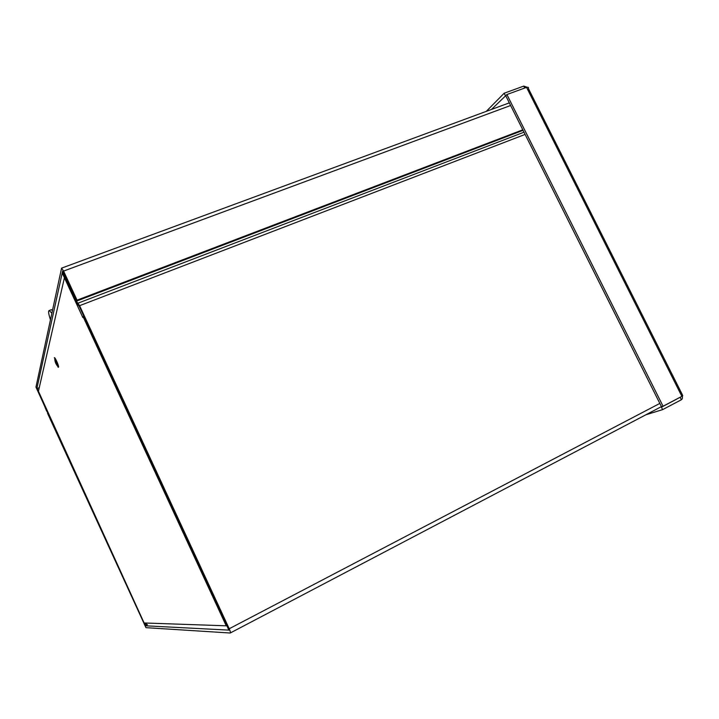 <?xml version="1.0" encoding="UTF-8"?>
<svg xmlns="http://www.w3.org/2000/svg" width="719" height="719" viewBox="0 0 719 719"><rect width="100%" height="100%" fill="white"/><g stroke="black" fill="none" stroke-linecap="round" stroke-linejoin="round"><path stroke-width="1.08" d="M525.104 134.417L79.593 305.683L229.217 628.748C230.377 631.372 230.709 632.792 230.215 633.017L145.966 627.66L47.526 413.281L145.121 625.782L228.939 630.114M63.569 272.447L62.526 273.678L74.434 299.401L79.351 306.519L228.885 630.15M62.733 272.753L75.881 301.926M46.007 407.862L37.181 388.53L39.257 387.685M37.181 388.53L46.69 411.187M45.252 406.873L47.355 412.212L47.894 411.987M79.593 305.683L75.153 299.392L75.917 299.104M227.231 625.872L226.233 625.809L83.134 316.755L82.874 317.573L64.422 277.723L38.431 391.289L144.142 623.022M83.134 316.755L83.755 316.036M226.611 625.602L228.148 627.84M145.121 625.782L147.377 624.64L144.124 622.969L226.233 625.809M220.922 612.246L219.96 612.273M523.064 130.346L76.798 301.018L77.041 300.165L63.578 271.081L61.582 268.133L35.959 387.092L46.133 409.524M46.043 409.237L36.786 388.907L62.625 271.099L76.798 301.018M522.794 129.806L77.041 300.165M682.367 394.776L682.744 395.594L681.882 396.34L663.062 406.226L506.904 94.54L526.56 87.359C528.24 87.053 528.833 87.421 528.357 88.455L682.367 394.776M663.062 406.226L661.489 406.72L505.727 95.726L506.904 94.54M680.408 397.122L661.426 407.233L662.621 409.623L681.405 399.737L682.331 398.766L682.484 395.845M680.21 397.364L681.405 399.737M645.896 414.773L662.621 409.623M527.18 87.269L523.783 86.091L504.163 93.236L486.269 111.373M506.266 95.178L491.481 109.441M524.753 88.015L523.783 86.091M505.313 95.528L504.163 93.236M51.112 309.79L52.415 310.204M50.402 319.604C48.506 313.763 48.11 310.734 49.216 310.518L51.777 313.16M54.338 357.72L54.464 357.667C55.453 357.613 59.443 367.157 58.446 367.184L58.248 367.238M54.464 357.667L58.122 367.292M661.435 406.612L230.386 632.927M147.404 624.64L145.13 625.782M74.434 299.401L75.513 298.223M78.856 305.665L78.128 303.121L523.998 132.206M48.209 412.679L47.634 412.922M144.555 624.829L145.436 624.389M229.217 628.748L659.835 403.413M510.616 105.495L63.578 271.081M681.882 396.34L526.56 87.359M216.158 604.068L216.347 603.439M226.755 625.898L83.413 316.351M61.582 268.133L509.304 102.871M51.498 309.646L49.216 310.518M54.779 358.305C54.743 361.693 55.92 364.551 58.311 366.897"/></g></svg>
